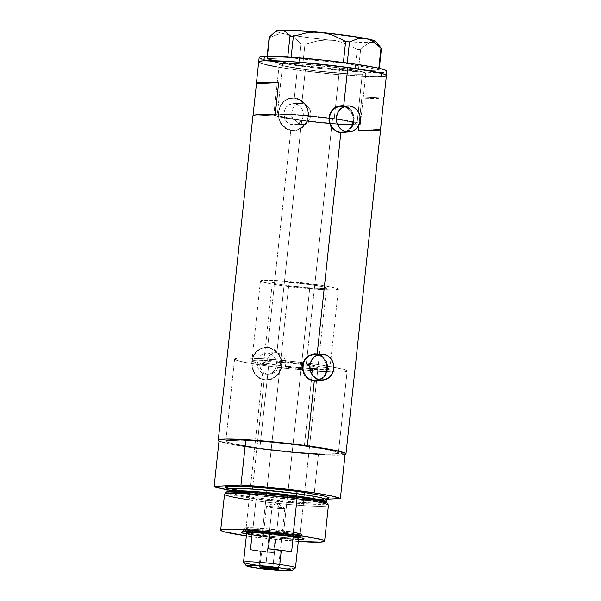 <?xml version="1.0" encoding="UTF-8"?>
<svg xmlns="http://www.w3.org/2000/svg" width="601" height="601" viewBox="0 0 601 601"><rect width="100%" height="100%" fill="white"/><g stroke="black" fill="none" stroke-linecap="round" stroke-linejoin="round"><path stroke-width="0.45" stroke-dasharray="3 2.25" d="M307.832 122.762L309.665 121.282A39.185 2.629 -173.9 0 0 356.077 123.641A39.185 2.629 -173.9 0 0 332.533 118.69L306.292 364.251A39.185 2.629 6.1 0 1 329.836 369.202A39.185 2.629 6.1 0 1 285.37 367.068L285.978 362.328L284.408 357.798L281.11 354.372L276.858 352.727L301.266 124.294L305.744 123.798L307.832 122.762L303.505 124.317L294.107 124.813A10.593 9.736 87.1 0 0 303.302 114.648A10.593 9.736 87.1 0 0 294.693 103.733L301.8 103.364L304.474 104.138L306.908 105.656L308.899 107.804L310.274 110.419L310.897 113.304L310.687 116.248L309.665 119.006L307.915 121.372L309.665 121.282L307.832 122.762M341.901 132.363A13.064 12.005 87.1 0 0 353.245 119.824A13.064 12.005 87.1 0 0 342.623 106.362L349.729 106.001L342.623 106.362A13.064 12.005 87.1 0 0 340.572 106.279M329.438 121.627A13.064 12.005 87.1 0 0 335.704 130.86L331.827 127.344L329.438 121.62M315.382 380.523A13.064 12.005 87.1 0 0 326.719 367.977A13.064 12.005 87.1 0 0 316.103 354.515L323.21 354.154L316.103 354.515A13.064 12.005 87.1 0 0 314.053 354.432M302.919 369.78A13.064 12.005 87.1 0 0 309.184 379.013L305.308 375.497L302.919 369.773M341.045 105.716A13.605 12.508 87.1 0 0 340.549 105.731A13.605 12.508 87.1 0 0 328.739 118.795A13.605 12.508 87.1 0 0 339.798 132.821L340.827 132.768L339.798 132.821A13.605 12.508 87.1 0 0 341.931 132.911A13.605 12.508 87.1 0 0 342.442 132.874M345.402 132.19A13.605 12.508 87.1 0 0 353.726 118.682A13.605 12.508 87.1 0 0 344.072 106.099L347.325 107.496L351.044 110.967L352.374 113.221L353.704 118.337L353.148 123.611L352.163 126.045L349.008 130.056L345.402 132.19M347.799 131.431L345.613 132.385L349.744 130.026L347.799 131.431M350.608 129.155L351.397 128.193L350.608 129.155M352.697 126.03L351.397 128.193L353.613 123.596L352.697 126.03M354.117 120.989L353.613 123.596L354.184 118.322L354.117 120.989M353.809 115.677L354.184 118.322L353.005 113.198L353.809 115.677M352.449 112.026L353.005 113.198L352.449 112.026M350.203 108.999L351.795 110.937L348.287 107.459L350.203 108.999M346.093 106.362L348.287 107.459L346.093 106.362M314.526 353.876A13.605 12.508 87.1 0 0 314.022 353.891A13.605 12.508 87.1 0 0 302.213 366.948A13.605 12.508 87.1 0 0 313.279 380.974L314.3 380.921L313.279 380.974A13.605 12.508 87.1 0 0 315.412 381.064A13.605 12.508 87.1 0 0 315.923 381.026M318.883 380.343A13.605 12.508 87.1 0 0 327.207 366.835A13.605 12.508 87.1 0 0 317.553 354.252L320.806 355.649L324.525 359.12L325.855 361.381L327.184 366.497L327.147 369.164L325.644 374.198L322.482 378.209L318.883 380.343M321.28 379.592L319.093 380.546L323.225 378.179L321.28 379.592M324.089 377.308L324.878 376.346L324.089 377.308M326.178 374.19L324.878 376.346L327.094 371.749L326.178 374.19M327.598 369.142L327.094 371.749L327.665 366.475L327.598 369.142M327.29 363.838L327.665 366.475L326.486 361.351L327.29 363.838M325.93 360.179L326.486 361.351L325.93 360.179M323.684 357.159L325.269 359.09L321.768 355.612L323.684 357.159M319.574 354.522L321.768 355.612L319.574 354.522M285.956 364.739L285.37 367.068L278.346 367.429L276.633 370.426L272.584 373.446L265.792 374.19A10.593 9.736 87.1 0 0 267.453 374.265A10.593 9.736 87.1 0 0 276.648 364.093A10.593 9.736 87.1 0 0 268.038 353.178L276.858 352.727L281.11 354.372L283.717 356.806L285.445 359.969L285.956 364.739M303.505 124.317L292.447 124.745A10.593 9.736 87.1 0 0 294.107 124.813M295.301 98.038A16.325 15.01 -92.9 0 1 308.576 114.866A16.325 15.01 -92.9 0 1 294.4 130.545A16.325 15.01 -92.9 0 1 291.838 130.432L296.796 130.011L299.659 128.862L303.46 126.105L306.36 122.326L308.283 116.263L308.298 113.048L307.682 109.9L304.715 104.236L299.974 100.097L294.272 98.091L295.301 98.038L288.548 98.549L285.941 99.691L281.681 103.567L280.141 106.174L278.458 112.229L278.819 118.6L281.185 124.287L285.34 128.464L290.809 130.485L267.618 347.543L268.639 347.491A16.325 15.01 -92.9 0 1 281.914 364.319A16.325 15.01 -92.9 0 1 267.745 379.99A16.325 15.01 -92.9 0 1 265.184 379.885L270.142 379.464L272.997 378.307L276.806 375.557L279.698 371.779L281.629 365.716L281.644 362.501L281.02 359.345L278.06 353.688L275.874 351.39L270.533 348.249L267.618 347.543L261.886 347.994L259.279 349.143L255.027 353.02L252.397 358.542L251.804 361.682L252.157 368.052L254.524 373.739L258.685 377.916L264.155 379.937L256.837 448.399A64.217 4.305 6.1 0 1 218.989 441.059A64.217 4.305 -173.9 0 0 256.837 448.399L264.155 379.937L270.142 379.464L275.619 376.594L279.698 371.779L281.629 365.716L281.02 359.345L278.06 353.688L273.32 349.549L267.618 347.543L290.809 130.485L296.796 130.011L302.28 127.142L306.36 122.326L308.283 116.263L307.682 109.9L304.715 104.236L299.974 100.097L294.272 98.091L297.277 70.016L294.272 98.091L288.548 98.549L283.634 101.381L280.141 106.174L278.458 112.229L278.819 118.6L280.412 122.98L282.072 125.504L285.34 128.464L287.962 129.778L291.838 130.432A16.325 15.01 -92.9 0 1 278.563 113.604A16.325 15.01 -92.9 0 1 292.74 97.933A16.325 15.01 -92.9 0 1 295.301 98.038L300.876 100.044L305.338 104.213L308.005 109.908L308.478 116.256L306.683 122.303L302.889 127.119L297.675 129.974L291.838 130.432L286.264 128.426L281.801 124.257L279.134 118.57L278.661 112.214L280.457 106.167L284.25 101.351L289.464 98.496L295.301 98.038M294.4 130.545L293.799 130.567M267.745 379.99L267.144 380.02M277.609 368.999L278.346 367.429A56.599 3.794 -173.9 0 0 347.153 371.057A56.599 3.794 -173.9 0 0 313.144 363.905L304.369 445.972A56.599 3.794 6.1 0 1 338.386 453.124A56.599 3.794 6.1 0 1 259.835 448.248L267.761 374.092L271.006 373.95L274.086 372.673L277.609 368.999M334.246 118.607A43.542 2.922 6.1 0 1 360.412 124.106A43.542 2.922 6.1 0 1 307.915 121.372L309.665 119.006L310.687 116.248L310.897 113.304L310.274 110.419L308.899 107.804L306.908 105.656L304.474 104.138L301.8 103.364L305.413 69.596A43.542 2.922 -173.9 0 0 365.836 73.352A43.542 2.922 -173.9 0 0 339.67 67.853L334.246 118.607L339.67 67.853L298.998 63.759L284.649 63.27L279.255 64.082L284.078 65.982L301.597 69.062L326.178 72.037L346.086 73.69L360.427 74.178L364.882 73.84L365.678 73.067L358.872 70.993L339.67 67.853A43.542 2.922 -173.9 0 0 279.247 64.097A43.542 2.922 -173.9 0 0 305.413 69.596L301.8 103.364L299.125 103.41L296.646 104.266L294.528 105.851L292.897 108.06L291.455 113.657L292.687 119.306A43.542 2.922 6.1 0 1 273.823 114.851A43.542 2.922 6.1 0 1 329.288 117.954A43.542 2.922 6.1 0 1 334.246 118.607L354.71 122.018L359.143 123.243L360.382 124.182L353.163 124.94L331.504 123.776L307.915 121.372L337.131 123.874L351.63 124.377L355.815 123.904L355.995 123.438L354.875 122.844L338.784 119.584L304.677 115.647L283.184 114.573L278.579 114.986L278.173 115.43L279.074 116.001L294.437 119.216L292.687 119.306L277.557 116.466L273.861 114.753L279.187 114.025L292.424 114.438L334.246 118.607L301.116 115.046L277.354 114.085A43.542 2.922 6.1 0 1 329.288 117.954A43.542 2.922 6.1 0 1 360.412 124.106A43.542 2.922 6.1 0 1 356.874 124.873L362.298 74.118A43.542 2.922 -173.9 0 0 365.836 73.352A43.542 2.922 -173.9 0 0 331.436 66.801A43.542 2.922 -173.9 0 0 282.778 63.33L277.354 114.085L282.778 63.33L302.671 63.999L331.587 66.816L356.393 70.497L362.771 71.917L365.829 73.375L360.427 74.178L349.534 73.893L313.497 70.633L284.078 65.982L279.397 64.382L279.518 63.819L282.778 63.33A43.542 2.922 -173.9 0 0 279.247 64.097A43.542 2.922 -173.9 0 0 313.647 70.655A43.542 2.922 -173.9 0 0 362.298 74.118L356.874 124.873A43.542 2.922 6.1 0 1 308.223 121.402A43.542 2.922 6.1 0 1 273.823 114.851A43.542 2.922 6.1 0 1 277.354 114.085L274.094 114.573L274.537 115.482L286.076 118.224L308.073 121.387L333.119 123.911L352.772 124.94L358.361 124.76L360.405 124.122L358.722 123.092L353.448 121.748L334.246 118.607M381.184 76.68L381.65 72.36L381.184 76.68A64.217 4.305 6.1 0 1 309.417 71.564A64.217 4.305 6.1 0 1 258.685 61.903A64.217 4.305 -173.9 0 0 297.277 70.016A64.217 4.305 -173.9 0 0 386.398 75.546M253.051 115.655L252.983 116.143L253.036 115.67L252.983 116.143L275.19 115.009L252.983 116.143A64.217 4.305 -173.9 0 1 252.916 115.895M345.072 454.529A64.217 4.305 6.1 0 1 256.837 448.399L232.174 444.5L222.768 442.404L218.471 440.706M383.964 97.37A64.217 4.305 6.1 0 1 361.817 98.031L358.354 130.425A64.217 4.305 -173.9 0 0 380.628 129.546M345.56 454.348L334.697 455.16L311.408 454.078L287.466 451.997L256.837 448.399A64.217 4.305 -173.9 0 0 318.387 454.536L313.542 499.889A64.217 4.305 6.1 0 1 251.992 493.752L256.837 448.399L251.992 493.752A64.217 4.305 6.1 0 1 227.186 489.83M259.835 448.248L292.304 451.952L321.332 454.025L337.146 453.763L338.032 453.492L338.183 452.756L336.184 451.809L322.459 448.744L293.859 444.627L261.3 441.352L238.522 440.06A56.599 3.794 6.1 0 1 304.369 445.972L313.144 363.905A56.599 3.794 -173.9 0 0 303.52 362.666A56.599 3.794 -173.9 0 0 234.593 359.03A56.599 3.794 -173.9 0 0 259.602 364.89L260.451 368.233L262.209 371.065L264.718 373.093L267.761 374.092L259.835 448.248A56.599 3.794 6.1 0 1 225.826 441.096A56.599 3.794 6.1 0 1 226.284 440.683L225.826 441.074L226.75 441.915L232.099 443.546L259.835 448.248A56.599 3.794 6.1 0 1 225.826 441.096A56.599 3.794 6.1 0 1 226.284 440.683L225.848 441.254L226.885 441.975L233.196 443.801L259.835 448.248L268.602 366.174L259.835 448.248L295.452 452.237L325.689 454.161L318.387 454.536L345.214 453.169L325.689 454.161A56.599 3.794 6.1 0 1 259.835 448.248M297.277 70.016L276.753 66.869L297.277 70.016M265.807 64.675L261.18 63.398L265.807 64.675M386.173 75.133L386 75.959L383.378 76.515L386 75.959L386.173 75.133M378.427 76.763L367.053 76.567L378.427 76.763M365.498 76.5L334.118 74.216L303.144 70.79L334.118 74.216L365.498 76.5M274.665 352.704L276.858 352.727L272.599 353.215L269.143 355.732L267.047 359.766L266.619 364.529A39.185 2.629 6.1 0 1 251.909 360.878A39.185 2.629 6.1 0 1 306.292 364.251L326.042 367.647L329.694 368.946L329.664 369.42L328.379 369.75L312.144 369.517L285.37 367.068L278.346 367.429L313.97 370.982L337.544 372.139L344.373 371.921L347.115 371.17L346.552 370.404L342.164 368.924L322.264 365.213L298.134 362.027L267.64 359.09L244.119 357.941L237.327 358.166L234.63 358.925L235.216 359.691L239.641 361.171L259.602 364.89L266.619 364.529L252.54 361.434L251.909 360.893L252.54 360.487L257.438 360.127L278.902 361.254L306.292 364.251L332.533 118.69A39.185 2.629 -173.9 0 0 329.265 118.262A39.185 2.629 -173.9 0 0 278.15 115.317A39.185 2.629 -173.9 0 0 294.437 119.216L292.687 119.306L291.74 116.594L291.846 110.727L292.897 108.06L294.528 105.851L296.646 104.266L299.125 103.41L301.8 103.364L292.785 103.672L289.134 104.769L286.151 107.309L285.062 109.006L283.897 112.928L284.904 118.983L287.263 122.243L288.833 123.438L290.584 124.287L294.355 124.798L298.013 123.701L299.614 122.596L302.078 119.471L302.836 117.571L302.934 111.425L301.206 107.737L299.876 106.227L296.556 104.183L294.693 103.733A10.593 9.736 87.1 0 0 293.033 103.657A10.593 9.736 87.1 0 0 283.837 113.829A10.593 9.736 87.1 0 0 292.447 124.745L301.266 124.294L297.24 122.642L294.437 119.216L297.24 122.642L301.266 124.294L276.858 352.727L266.123 353.125L262.472 354.222L260.864 355.326L258.407 358.451L257.243 362.373L257.544 366.497L258.25 368.436L259.279 370.186L262.171 372.89L263.922 373.739L267.7 374.25L271.351 373.153L272.959 372.042L274.326 370.614L276.182 367.023L276.28 360.878L275.581 358.94L273.222 355.679L271.652 354.477L268.038 353.178A10.593 9.736 87.1 0 0 266.371 353.11A10.593 9.736 87.1 0 0 257.183 363.274A10.593 9.736 87.1 0 0 265.792 374.19L267.761 374.092L264.718 373.093L262.209 371.065L260.451 368.233L259.602 364.89L266.619 364.529L267.047 359.766L269.143 355.732L272.599 353.215L275.213 352.659L266.371 353.11M384.016 96.896L383.062 97.775L378.878 98.271L361.817 98.031L384.016 96.896L361.817 98.031L358.354 130.425L380.553 129.298L358.354 130.425M268.639 347.491L261.886 347.994L256.98 350.834L253.487 355.627L251.804 361.682L252.157 368.052L253.757 372.432L255.41 374.949L258.685 377.916L261.3 379.223L265.184 379.885A16.325 15.01 -92.9 0 1 251.909 363.057A16.325 15.01 -92.9 0 1 266.078 347.378A16.325 15.01 -92.9 0 1 268.639 347.491L274.214 349.497L278.676 353.666L281.351 359.353L281.824 365.709L280.028 371.756L276.235 376.572L271.021 379.426L265.184 379.885L259.609 377.879L255.147 373.709L252.473 368.015L251.999 361.667L253.802 355.619L257.596 350.804L262.802 347.949L268.639 347.491M266.078 347.378L264.688 347.461M292.74 97.933L291.342 98.008M316.164 353.974L311.295 354.357L306.953 356.739L303.79 360.75L302.814 363.192L302.25 368.458L303.588 373.574L306.615 377.766L310.882 380.388L313.279 380.974L318.139 380.591M316.103 354.515L320.566 356.123L324.134 359.458L326.268 364.011L326.644 369.097L325.209 373.927L322.174 377.781L318.004 380.065L315.412 380.523M342.683 105.821L337.815 106.204L335.538 107.158L331.707 110.419L329.333 115.039L328.77 120.305L330.107 125.421L333.134 129.606L337.401 132.235L339.798 132.821L344.658 132.438M342.623 106.362L347.085 107.97L350.653 111.305L352.787 115.858L353.17 120.936L351.728 125.774L348.693 129.628L344.523 131.912L341.931 132.363M259.144 57.583A64.217 4.305 -173.9 0 0 309.876 67.244A64.217 4.305 -173.9 0 0 381.65 72.36A64.217 4.305 -173.9 0 0 386.856 71.226M343.396 62.474L343.344 63.007L291.057 57.861L291.124 57.26L291.057 57.861L347.198 63.533L347.258 62.977L347.198 63.533L378.653 69.739L343.344 63.007L343.396 62.474M378.81 68.236L378.653 69.739L379.141 70.077L379.321 68.356L379.141 70.077L358.316 71.136L379.141 70.077L378.653 69.739L378.81 68.236M381.447 48.508L376.872 44.046L374.37 42.851L371.726 42.528L368.969 43.137L363.402 46.788L360.615 49.575L358.316 71.136L354.943 70.948L357.249 49.387L345.087 43.437L338.596 41.446L331.805 40.297L325.021 40.094L318.245 40.77L304.97 44.241L302.664 65.802L354.943 70.948L298.81 65.276L301.109 43.715L293.994 37.51L290.148 35.384L286.084 34.099L281.982 33.761L277.842 34.295L269.654 37.51L267.355 59.071L298.81 65.276L266.867 58.733L267.114 56.366L266.867 58.733L287.691 57.673L266.867 58.733L267.355 59.071L269.654 37.51L269.165 37.172L269.654 37.51L277.842 34.295L281.982 33.761L286.084 34.099A50.071 3.358 -173.9 0 0 288.75 34.603A50.071 3.358 -173.9 0 0 295.129 35.692A50.071 3.358 -173.9 0 0 331.805 40.297L325.021 40.094L318.245 40.77L304.97 44.241L301.109 43.715L293.994 37.51L290.148 35.384L277.737 32.018L276.558 31.462L276.22 30.982L276.738 30.598M287.759 57.042L287.691 57.673L291.057 57.861L287.691 57.673L287.759 57.042M276.355 30.794A50.071 3.358 -173.9 0 0 276.325 31.267A50.071 3.358 -173.9 0 0 286.084 34.099L306.307 37.337L331.805 40.297A50.071 3.358 -173.9 0 0 349.774 41.822A50.071 3.358 -173.9 0 0 371.726 42.528L368.969 43.137L366.189 44.594L360.615 49.575L357.249 49.387L345.087 43.437L338.596 41.446L331.805 40.297L355.754 42.198L371.726 42.528A50.071 3.358 -173.9 0 0 374.303 42.288A50.071 3.358 -173.9 0 0 375.7 41.409M376.872 44.046L374.37 42.851L371.726 42.528L375.264 42.055L375.783 41.672L375.452 41.199M383.844 72.195L386.458 71.639L386.631 70.813M261.638 59.078L281.801 63.33L315.848 67.951L357.73 71.737L381.65 72.36M357.249 49.387L354.943 70.948L358.316 71.136L360.615 49.575L357.249 49.387M301.109 43.715L298.81 65.276L302.664 65.802L304.97 44.241L301.109 43.715M261.593 533.433A28.848 1.931 -173.9 0 0 301.567 535.784A28.848 1.931 -173.9 0 0 284.288 532.276L285.099 535.025L284.288 532.276A28.848 1.931 6.1 0 1 301.619 535.919A28.848 1.931 6.1 0 1 261.593 533.433L261.751 531.923A28.848 1.931 -173.9 0 0 301.785 534.409A28.848 1.931 -173.9 0 0 284.446 530.766L284.288 532.276L284.446 530.766A28.848 1.931 -173.9 0 0 244.419 528.279A28.848 1.931 -173.9 0 0 261.751 531.923L261.593 533.433A28.848 1.931 6.1 0 1 244.261 529.789A28.848 1.931 6.1 0 1 284.288 532.276A28.848 1.931 -173.9 0 0 244.337 529.669A28.848 1.931 -173.9 0 0 261.593 533.433L260.18 536.295L261.593 533.433M298.487 539.63A31.673 2.126 6.1 0 1 260.18 536.295L246.207 534.011M280.164 365.588A27.21 1.826 -173.9 0 0 317.929 367.932A27.21 1.826 -173.9 0 0 301.582 364.491L283.807 530.796A27.21 1.826 6.1 0 1 300.162 534.236A27.21 1.826 6.1 0 1 262.397 531.885L280.164 365.588L309.733 368.36L317.336 368.24L317.929 367.947L317.486 367.542L316.013 367.038L301.582 364.491L285.971 362.719L268.587 361.629L263.816 362.14L268.166 363.62L280.164 365.588L262.397 531.885L250.392 529.924L246.042 528.437L254.238 528.016L273.485 529.549L292.499 532.125L300.154 534.244L295.384 534.755L287.819 534.447L262.397 531.885A27.21 1.826 6.1 0 1 246.042 528.452A27.21 1.826 6.1 0 1 283.807 530.796L301.582 364.491A27.21 1.826 -173.9 0 0 263.816 362.148A27.21 1.826 -173.9 0 0 280.164 365.588M304.369 445.972L313.144 363.905A56.599 3.794 -173.9 0 0 303.52 362.666A56.599 3.794 -173.9 0 0 234.593 359.03A56.599 3.794 -173.9 0 0 268.602 366.174A56.599 3.794 -173.9 0 0 347.153 371.057A56.599 3.794 -173.9 0 0 313.144 363.905L304.369 445.972L325.892 449.375L337.319 452.245L338.355 452.966L336.38 453.898L325.689 454.161A56.599 3.794 6.1 0 0 337.92 453.537A56.599 3.794 6.1 0 0 338.386 453.124L347.153 371.057L338.386 453.124A56.599 3.794 6.1 0 0 304.369 445.972A56.599 3.794 6.1 0 0 238.522 440.06L268.752 441.983L304.369 445.972M226.164 492.407A50.875 3.411 -173.9 0 0 256.65 499.003L255.921 500.798A52.249 3.501 6.1 0 1 249.099 499.837M326.561 502.256L317.801 503.217L296.406 502.128L257.078 497.944A1.089 0.421 97.7 0 1 256.65 499.003L302.025 503.646L323.278 504.269L325.734 502.361L326.734 502.842L326.561 502.256A50.071 3.358 6.1 0 1 257.078 497.944A50.071 3.358 6.1 0 1 226.99 491.618L226.697 492.151L227.779 491.896L226.945 493.323L234.307 495.352L256.65 499.003A1.089 0.421 -82.3 0 0 257.078 497.944L257.326 495.63L296.646 499.814L318.049 500.903L326.809 499.949A50.071 3.358 -173.9 0 1 257.326 495.63L257.078 497.944L237.936 494.916L230.138 493.158L226.99 491.618M297.811 491.415C312.595 493.271 339.535 498.071 324.968 498.935C309.102 499.626 269.834 495.449 256.702 493.519A2.179 0.841 97.7 0 1 256.77 493.519A2.179 0.841 97.7 0 1 257.326 495.63A2.179 0.841 -82.3 0 0 256.77 493.519A2.179 0.841 -82.3 0 0 256.702 493.519L236.636 490.341L226.87 487.967L256.702 493.519L276.52 495.908L309.643 498.665L322.722 499.01L328.063 498.605M224.526 494.202A52.249 3.501 -173.9 0 0 255.921 500.798L252.082 536.708A52.249 3.501 6.1 0 1 246.342 535.904L252.082 536.708L255.921 500.798A52.249 3.501 -173.9 0 0 328.424 505.306M227.238 489.304A50.071 3.358 -173.9 0 0 257.326 495.63L238.184 492.61L230.386 490.844L227.238 489.304M218.989 441.059L231.595 444.387L256.837 448.399L288.405 452.087L318.387 454.536L313.542 499.889L327.049 499.198L313.542 499.889L291.515 498.206L259.587 494.751L226.75 489.74M298.291 541.456A52.249 3.501 6.1 0 1 252.082 536.708L298.291 541.456M298.577 539.63L281.358 538.639L260.18 536.295A31.673 2.126 6.1 0 1 246.538 534.079M328.379 505.118A52.249 3.501 6.1 0 1 255.921 500.798L256.65 499.003A50.875 3.411 -173.9 0 0 327.207 503.202M313.144 363.905L338.108 367.992L346.957 370.689L347.153 371.08L345.913 371.696L342.562 372.049L321.482 371.501L290.08 368.774L263.644 365.483L243.638 362.095L236.794 360.345L234.6 359L235.832 358.391L241.617 357.956L260.271 358.579L286.144 360.735L313.144 363.905M284.446 530.766L257.506 528.046L246.763 527.768L244.419 528.264L249.032 529.842L261.751 531.923L288.698 534.635L299.441 534.913L301.154 534.732L301.777 534.417L301.311 533.988L284.446 530.766M243.57 562.378A26.121 1.75 -173.9 0 0 259.219 565.556L260.098 568.523L259.219 565.556L260.744 551.305L259.219 565.556A26.121 1.75 -173.9 0 0 295.407 567.922M271.998 507.77A9.255 0.624 -173.9 0 0 284.836 508.566A9.255 0.624 -173.9 0 0 279.277 507.402L272.816 567.87L279.277 507.402L284.791 508.491L281.095 508.664L271.998 507.77L276.227 502.068L279.277 507.402L276.227 502.068L271.998 507.77L266.506 506.538L279.277 507.402A9.255 0.624 -173.9 0 0 266.438 506.598A9.255 0.624 -173.9 0 0 271.998 507.77L265.657 567.104L271.998 507.77M260.744 551.305L273.628 552.807L250.452 549.667A26.121 1.75 -173.9 0 0 260.744 551.305A26.121 1.75 -173.9 0 0 273.628 552.807L275.243 537.692L252.067 534.544L250.452 549.667L273.628 552.807L275.243 537.692A26.121 1.75 6.1 0 1 262.359 536.182A26.121 1.75 6.1 0 1 252.067 534.544L275.243 537.692A26.121 1.75 -173.9 0 0 298.614 538.436M246.665 532.884A26.121 1.75 -173.9 0 0 252.067 534.544L275.243 537.692A26.121 1.75 6.1 0 0 298.547 538.549L298.607 538.496M245.741 531.817A27.21 1.826 -173.9 0 0 262.051 535.13L262.359 536.182L262.051 535.13A27.21 1.826 6.1 0 1 245.696 531.69A27.21 1.826 6.1 0 1 283.462 534.034A27.21 1.826 -173.9 0 0 245.696 531.69L272.358 282.237A27.21 1.826 -173.9 0 0 288.705 285.678L262.051 535.13L288.705 285.678L276.708 283.71L272.358 282.23L277.129 281.719L284.701 282.027L310.116 284.581A27.21 1.826 -173.9 0 0 272.358 282.237M326.471 288.022L299.809 537.474A27.21 1.826 -173.9 0 0 283.462 534.034L310.116 284.581L322.121 286.549L326.471 288.037L324.262 288.503L314.128 288.24L288.705 285.678A27.21 1.826 -173.9 0 0 326.471 288.022A27.21 1.826 -173.9 0 0 310.116 284.581L283.462 534.034A27.21 1.826 6.1 0 1 299.809 537.474A27.21 1.826 6.1 0 1 262.051 535.13A27.21 1.826 -173.9 0 0 299.741 537.587M301.702 120.268L283.995 285.918A39.185 2.629 6.1 0 1 260.451 280.967A39.185 2.629 6.1 0 1 314.826 284.341L332.533 118.69A39.185 2.629 -173.9 0 0 329.265 118.262A39.185 2.629 -173.9 0 0 278.15 115.317A39.185 2.629 -173.9 0 0 301.702 120.268A39.185 2.629 -173.9 0 0 356.077 123.641A39.185 2.629 -173.9 0 0 332.533 118.69L314.826 284.341A39.185 2.629 6.1 0 1 338.378 289.291A39.185 2.629 6.1 0 1 283.995 285.918L301.702 120.268L338.303 123.949L351.217 124.384L356.077 123.663L351.735 121.95L335.967 119.171L295.925 115.009L281.328 114.626L278.398 115.061L278.293 115.572L286.654 117.886L301.702 120.268M283.995 285.918L320.603 289.599L333.517 290.035L338.371 289.314L336.853 288.382L332.113 287.173L318.26 284.821L278.225 280.659L263.629 280.276L260.691 280.712L260.586 281.223L268.947 283.537L283.995 285.918M295.474 567.81A26.121 1.75 6.1 0 1 259.219 565.556M291.598 551.891L268.414 548.751L291.598 551.891M329.836 369.202L338.378 289.291M341.931 132.911L342.946 132.859M315.412 381.064L316.426 381.011M267.453 374.265L269.436 374.16M360.412 124.106L365.836 73.352L360.412 124.106M273.823 114.851L279.247 64.097L273.823 114.851M234.593 359.03L225.826 441.096L234.593 359.03M300.154 103.297L293.033 103.657M314.022 353.891L315.037 353.839M340.549 105.731L341.556 105.678M260.451 280.967L251.909 360.878M301.567 535.784L304.076 538.879M317.929 367.932L300.162 534.236M301.785 534.409L301.619 535.919M226.66 487.749C226.517 487.614 226.359 488.095 233.458 489.687L256.762 493.519C276.843 496.268 302.295 498.575 316.389 498.935C327.229 499.153 327.628 498.545 327.59 498.59L327.71 498.552M244.419 528.279L244.261 529.789M263.816 362.148L246.042 528.452M244.337 529.669L241.234 532.163M284.836 508.566L278.376 569.042M284.791 508.491L276.227 502.068L266.506 506.538M266.438 506.598L259.978 567.074"/><path stroke-width="0.9" d="M335.704 130.86A13.064 12.005 87.1 0 0 339.85 132.28L346.965 131.919A13.064 12.005 -92.9 0 1 336.342 118.457A13.064 12.005 -92.9 0 1 347.678 105.911A13.064 12.005 -92.9 0 1 349.729 106.001A13.064 12.005 -92.9 0 1 360.352 119.464A13.064 12.005 -92.9 0 1 349.016 132.002A13.064 12.005 -92.9 0 1 346.965 131.919L339.85 132.28L335.396 130.672M347.678 105.911L340.572 106.279A13.064 12.005 87.1 0 0 329.438 121.627L329.814 115.204L332.09 110.779L335.764 107.647L340.271 106.294L342.623 106.362M309.184 379.013A13.064 12.005 87.1 0 0 313.331 380.433L320.446 380.072A13.064 12.005 -92.9 0 1 309.823 366.61A13.064 12.005 -92.9 0 1 321.159 354.072A13.064 12.005 -92.9 0 1 323.21 354.154A13.064 12.005 -92.9 0 1 333.833 367.617A13.064 12.005 -92.9 0 1 322.497 380.155A13.064 12.005 -92.9 0 1 320.446 380.072L313.331 380.433L308.876 378.825M321.159 354.072L314.053 354.432A13.064 12.005 87.1 0 0 302.919 369.78L303.287 363.365L305.571 358.932L309.245 355.8L313.752 354.447L316.103 354.515M342.442 132.874A13.605 12.508 87.1 0 0 345.402 132.19L344.658 132.438M342.683 105.821L344.072 106.099A13.605 12.508 87.1 0 0 342.683 105.821L345.094 106.046L343.712 105.768L347.806 67.432A64.217 4.305 -173.9 0 0 258.685 61.903A64.217 4.305 6.1 0 1 263.892 60.769L278.03 60.881L298.937 62.188L347.806 67.432L343.712 105.768L342.683 105.821A13.605 12.508 87.1 0 0 341.045 105.716M316.396 381.011L319.8 380.298L316.735 380.989L311.874 380.328L309.568 379.254L305.654 375.79L303.227 371.065L302.746 365.761L304.339 360.72L307.689 356.701L312.227 354.312L314.714 353.854L317.553 354.252A13.605 12.508 87.1 0 0 316.164 353.974L317.193 353.921L340.827 132.768L346.319 132.137L342.916 132.859M315.923 381.026A13.605 12.508 87.1 0 0 318.883 380.343L318.139 380.591M316.735 380.989L314.3 380.921L307.366 445.822L275.806 442.133L245.817 439.684L240.971 485.045L214.144 486.412L227.186 489.83A64.217 4.305 6.1 0 1 214.144 486.412L218.989 441.059A64.217 4.305 6.1 0 1 218.246 440.285A64.217 4.305 6.1 0 1 307.366 445.822L314.3 380.921L309.568 379.254L305.654 375.79L303.227 371.065L302.746 365.761L304.339 360.72L307.689 356.701L312.227 354.312L314.714 353.854L318.568 354.199L317.193 353.921L340.827 132.768L336.094 131.093L332.18 127.637L329.746 122.904L329.265 117.608L330.858 112.56L334.216 108.548L338.746 106.159L343.712 105.768L341.533 105.686M252.983 116.143L253.938 115.264L258.122 114.768L275.19 115.009L278.654 82.615L261.585 82.367L256.514 83.261L256.447 83.742L278.654 82.615L256.447 83.742L253.036 115.67L256.447 83.742A64.217 4.305 6.1 0 1 256.379 83.501A64.217 4.305 6.1 0 1 278.654 82.615L275.19 115.009A64.217 4.305 -173.9 0 0 252.916 115.895L218.246 440.285L219.65 439.564L226.216 439.068L247.379 439.782L276.738 442.223L307.366 445.822A64.217 4.305 6.1 0 1 345.958 453.935A64.217 4.305 6.1 0 1 345.072 454.529M343.254 132.836L338.393 132.175L333.983 129.561L330.745 125.391L329.25 120.29L329.814 115.009L332.345 110.381L336.387 107.121L341.233 105.701M386.856 71.256L384.362 69.731L376.594 67.748L353.891 63.901L323.901 60.168L288.277 57.08L264.357 56.449L263.892 60.769L260.09 61.174L258.685 61.873L261.18 63.398L258.685 61.873L260.09 61.174L263.892 60.769L264.357 56.449A64.217 4.305 -173.9 0 1 336.124 61.565A64.217 4.305 -173.9 0 1 386.856 71.226L386.398 75.546A64.217 4.305 -173.9 0 0 347.806 67.432L376.128 72.067L383.904 74.051L386.39 75.576L383.904 74.051L372.47 71.339L335.876 65.907L293.235 61.76L263.892 60.769A64.217 4.305 6.1 0 1 335.666 65.885A64.217 4.305 6.1 0 1 386.398 75.546A64.217 4.305 6.1 0 1 381.184 76.68L378.427 76.763L381.184 76.68M345.958 453.935L380.628 129.546A64.217 4.305 -173.9 0 0 380.553 129.298L384.016 96.896A64.217 4.305 6.1 0 1 384.092 97.144A64.217 4.305 6.1 0 1 383.964 97.37M218.989 441.059L214.144 486.412L240.971 485.045L245.817 439.684L226.284 440.683A56.599 3.794 6.1 0 1 238.522 440.06L226.284 440.683A56.599 3.794 6.1 0 1 238.522 440.06L245.817 439.684A64.217 4.305 -173.9 0 1 345.214 453.169L340.369 498.522L327.049 499.198L340.369 498.522L332.285 496.125L316.389 493.203L279.014 488.328L240.971 485.045A64.217 4.305 6.1 0 1 340.369 498.522L345.214 453.169L332.608 449.833L307.366 445.822L338.836 451.163L344.899 453.004L345.951 453.965L344.553 454.656M219.305 441.217L218.253 440.255M239.1 440.075L230.416 440.105L226.179 440.736M276.753 66.869L265.807 64.675L276.753 66.869M367.053 76.567L365.498 76.5L367.053 76.567M358.354 130.425L375.415 130.672L380.493 129.778L383.949 97.385M316.164 353.974A13.605 12.508 87.1 0 0 314.526 353.876M315.69 380.501L313.331 380.433A13.064 12.005 87.1 0 0 315.382 380.523L322.497 380.155M342.209 132.348L339.85 132.28A13.064 12.005 87.1 0 0 341.901 132.363L349.016 132.002M320.446 380.072L325.111 379.704L329.28 377.42L332.315 373.567L333.758 368.729L333.375 363.65L331.241 359.097L327.673 355.762L323.21 354.154L318.545 354.522L314.376 356.806L311.341 360.66L309.898 365.498L310.281 370.577L312.415 375.129L315.983 378.465L320.446 380.072M346.965 131.919L351.63 131.551L355.8 129.268L358.835 125.414L360.277 120.576L359.901 115.497L357.76 110.937L354.192 107.609L349.729 106.001L345.064 106.369L340.895 108.653L337.86 112.507L336.417 117.338L336.8 122.424L338.934 126.976L342.502 130.312L346.965 131.919M273.17 33.348L277.534 30.726L280.276 30.125A50.071 3.358 -173.9 0 0 276.355 30.794L269.165 37.172L267.114 56.366L269.165 37.172L274.755 32.191L277.534 30.726L280.276 30.125L282.936 30.456L285.43 31.65L289.998 36.113L293.363 36.3L291.124 57.26L293.363 36.3L306.533 32.845L313.309 32.161L320.198 32.356L326.884 33.476L333.382 35.459L345.643 41.446L343.396 62.474L345.643 41.446L349.504 41.965L357.625 38.772L361.757 38.216L365.926 38.562L369.923 39.816L373.777 41.927L380.959 48.178L378.81 68.236L380.959 48.178L381.447 48.508L376.872 44.046M347.258 62.977L349.504 41.965L357.625 38.772L361.757 38.216L365.926 38.562L369.923 39.816L373.777 41.927L381.447 48.508L375.7 41.409A50.071 3.358 -173.9 0 0 365.926 38.562A50.071 3.358 -173.9 0 0 320.198 32.356L326.884 33.476L333.382 35.459L345.643 41.446L349.504 41.965L347.258 62.977M379.321 68.356L381.447 48.508L379.321 68.356M289.998 36.113L287.759 57.042L289.998 36.113L293.363 36.3L306.533 32.845L313.309 32.161L320.198 32.356A50.071 3.358 -173.9 0 0 280.276 30.125L282.936 30.456L285.43 31.65L289.998 36.113M276.22 30.982L280.276 30.125L291.297 30.215L326.704 33.025L361.697 37.773L372.267 40.004L375.783 41.672M261.638 59.078L259.151 57.553L260.556 56.855L264.357 56.449A64.217 4.305 -173.9 0 0 259.144 57.583L256.379 83.501M381.65 72.36L383.844 72.195M285.099 535.025A31.673 2.126 6.1 0 1 304.076 538.879A31.673 2.126 6.1 0 1 298.487 539.63L303.933 539.232L303.61 538.571L300.62 537.655L273.079 533.575L245.073 531.697L241.835 531.938L241.256 532.501L246.538 534.079A31.673 2.126 6.1 0 1 241.234 532.163A31.673 2.126 6.1 0 1 285.099 535.025M324.593 541.216L328.424 505.306A52.249 3.501 -173.9 0 0 297.029 498.702L296.684 496.959A50.875 3.411 -173.9 0 0 226.164 492.407L224.616 494.03A52.249 3.501 6.1 0 1 297.029 498.702A52.249 3.501 -173.9 0 0 224.526 494.202L220.687 530.112A52.249 3.501 6.1 0 1 293.198 534.612L297.029 498.702L293.198 534.612A52.249 3.501 6.1 0 1 324.593 541.216A52.249 3.501 6.1 0 1 298.291 541.456L320.356 542.132L324.585 541.238L322.564 539.998L306.157 536.535L273.372 532.216L240.25 529.458L223.144 529.323L221.018 529.774L220.867 530.45L224.368 531.825L246.342 535.904A52.249 3.501 6.1 0 1 220.687 530.112M249.099 499.837A52.249 3.501 6.1 0 1 224.616 494.03M325.734 502.361L296.684 496.959A1.089 0.421 97.7 0 1 296.473 495.93L323.421 500.716L326.561 502.256L326.734 502.842M327.71 498.552L326.809 499.949L323.661 498.409L315.863 496.644L296.721 493.624A2.179 0.841 97.7 0 1 297.811 491.415L323.413 495.757L329.025 497.681L328.882 498.349L326.756 498.8M227.336 488.132L225.307 486.893L226.449 486.322L241.039 486.089L267.836 487.997L297.811 491.415A2.179 0.841 -82.3 0 0 296.721 493.624A50.071 3.358 -173.9 0 0 227.238 489.304L226.99 491.618A50.071 3.358 6.1 0 1 296.473 495.93L296.721 493.624L296.473 495.93A50.071 3.358 6.1 0 1 326.561 502.256L326.809 499.949A50.071 3.358 -173.9 0 0 296.721 493.624L257.401 489.432L235.998 488.35L227.238 489.304L226.66 487.749M226.87 487.967L229.379 486.006L251.203 486.645L297.811 491.415M226.697 492.151L226.99 491.618L235.757 490.656L257.153 491.746L296.473 495.93A1.089 0.421 -82.3 0 0 296.684 496.959L261.893 493.128L227.779 491.896M297.029 498.702A52.249 3.501 6.1 0 1 328.379 505.118L327.207 503.202A50.875 3.411 -173.9 0 0 296.684 496.959L297.029 498.702M226.284 440.683L238.522 440.06M260.744 551.305L250.452 549.667L252.067 534.544A26.121 1.75 6.1 0 1 246.71 533.012A26.121 1.75 6.1 0 1 270.029 533.628L293.213 536.776L291.598 551.891A26.121 1.75 -173.9 0 0 281.298 550.253L279.781 564.512A26.121 1.75 -173.9 0 0 243.57 562.378L246.275 565.714A23.078 1.548 6.1 0 1 278.255 567.592L279.781 564.512L281.298 550.253A26.121 1.75 -173.9 0 0 268.414 548.751L270.029 533.628A26.121 1.75 -173.9 0 0 246.665 532.884L243.525 562.258A26.121 1.75 6.1 0 1 279.781 564.512A26.121 1.75 6.1 0 1 295.474 567.81L298.614 538.436A26.121 1.75 -173.9 0 0 293.213 536.776L282.913 535.138L283.101 534.762L282.913 535.138L270.029 533.628A26.121 1.75 6.1 0 1 282.913 535.138A26.121 1.75 6.1 0 1 293.213 536.776A26.121 1.75 6.1 0 1 298.547 538.549L299.741 537.587A27.21 1.826 -173.9 0 0 299.809 537.474L299.809 537.474M292.056 570.604L295.407 567.922A26.121 1.75 -173.9 0 0 279.781 564.512L278.255 567.592A23.078 1.548 6.1 0 1 292.056 570.604A23.078 1.548 6.1 0 1 260.098 568.523L281.651 570.687L292.124 570.522L288.435 569.26L278.255 567.592L256.702 565.421L248.1 565.203L246.237 565.594L246.613 565.939L260.098 568.523A23.078 1.548 6.1 0 1 246.275 565.714M265.537 568.245L265.657 567.104L265.537 568.245L260.631 567.382L259.978 567.066L260.729 566.908L272.816 567.87A9.255 0.624 6.1 0 1 278.376 569.042A9.255 0.624 6.1 0 1 265.537 568.245A9.255 0.624 6.1 0 1 259.978 567.074A9.255 0.624 6.1 0 1 272.816 567.87L277.722 568.734L278.376 569.042L277.624 569.2L265.537 568.245M259.219 565.556A26.121 1.75 6.1 0 1 243.525 562.258M245.696 531.69L245.696 531.69A27.21 1.826 -173.9 0 0 245.741 531.817L246.71 533.012M293.213 536.776L291.598 551.891L268.414 548.751L270.029 533.628L293.213 536.776M386.398 75.546L384.092 97.144"/></g></svg>
